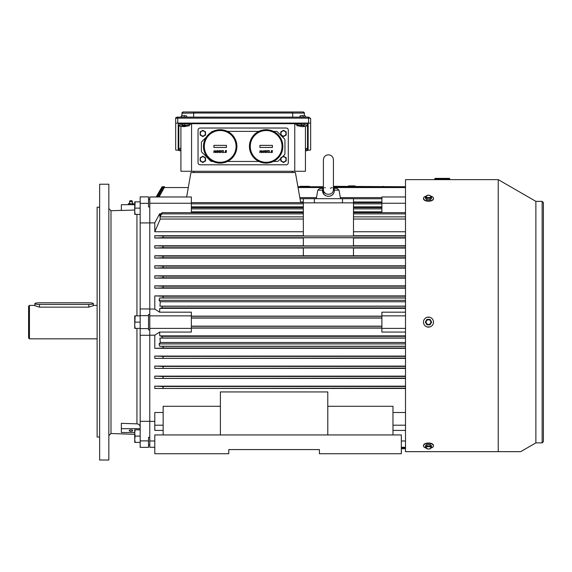 <?xml version="1.0" encoding="UTF-8"?>
<svg xmlns="http://www.w3.org/2000/svg" width="572" height="572" viewBox="0 0 572 572"><rect width="100%" height="100%" fill="white"/><g stroke="black" fill="none" stroke-linecap="round" stroke-linejoin="round"><path stroke-width="0.86" d="M135.142 429.844L134.735 429.844L134.735 432.983L135.142 429.844L140.169 429.844M135.142 436.114L134.735 432.983L134.735 439.246L135.142 436.114L140.169 436.114M135.142 442.385L134.735 439.246L134.735 442.385L140.169 442.385M134.735 442.385L134.735 439.246M333.633 186.322L333.633 186.737L333.633 186.322L405.505 186.737L333.426 186.737M355.04 186.322L355.04 185.9L349.735 185.9L349.735 186.322M349.735 185.9L348.613 185.9L348.613 186.322M354.876 185.9L354.876 186.322M348.613 185.9L348.448 186.322M300.286 186.737L300.286 186.322L309.481 186.322L309.481 186.737M303.339 202.845L303.339 198.67L353.482 198.67L353.482 202.845L303.339 202.845L303.339 236.007L353.482 236.007L353.482 202.617L381.896 202.617M405.505 308.38L159.795 308.38L159.595 312.183L191.355 312.183L191.355 328.392L149.778 328.392L149.778 421.321L149.778 335.285L140.169 335.285L140.169 328.6L148.527 328.6L148.527 314.428L149.778 314.428L149.778 328.392M405.505 255.791L154.79 255.791L162.991 256.099L163.177 256.935L162.534 257.772L154.79 258.086L405.505 258.086M162.891 358.058L163.22 357.221L162.641 356.385L154.79 356.077L154.79 358.372L405.505 358.058M162.927 368.089L163.213 367.253L162.605 366.416L154.79 366.101L154.79 368.404L405.505 368.089M162.956 378.113L163.199 377.277L162.57 376.447L154.79 376.133L154.79 378.428L405.505 378.113M162.991 388.145L163.177 387.308L162.534 386.472L154.79 386.157L154.79 388.459L405.505 388.145M303.339 235.728L154.79 235.728L163.063 236.043L163.134 236.88L162.462 237.716L154.79 238.031L303.339 238.031M303.339 245.76L154.79 245.76L163.027 246.074L163.156 246.911L162.498 247.748L154.79 248.055L303.339 248.055M405.505 265.816L154.79 265.816L162.956 266.13L163.199 266.967L162.57 267.803L154.79 268.118L405.505 268.118M405.505 275.847L154.79 275.847L162.927 276.162L163.213 276.991L162.605 277.828L154.79 278.142L405.505 278.142M405.505 285.871L154.79 285.871L162.891 286.186L163.22 287.022L162.641 287.859L154.79 288.174L405.505 288.174M405.505 295.903L154.79 295.903L162.856 296.217L163.227 297.054L162.677 297.89L159.652 298.005L159.066 300.336L160.289 301.751L159.938 306.134L161.862 306.242L162.269 307.078L161.804 307.908L159.795 308.38M405.505 348.341L154.79 348.341L162.856 348.026L163.227 347.197L162.677 346.36L159.652 346.239L159.066 343.908L160.289 342.492L159.938 338.116L161.862 338.002L162.269 337.165L161.804 336.336L159.795 335.871L159.595 332.06L191.355 332.06L191.355 328.392M303.339 216.852L159.938 216.852L162.076 213.485L161.804 212.97L159.795 215.73L159.595 213.828L161.182 213.828M297.905 186.737L323.402 186.737M220.399 406.284L163.149 406.284L163.149 434.942M163.149 430.423L154.79 430.423L154.79 412.498L163.149 412.498M327.785 406.284L392.971 406.284L392.971 434.942M303.339 201.98L300.593 201.98M327.785 434.942L401.329 434.942L401.329 453.746L319.426 453.746L319.426 449.571L228.757 449.571L228.757 453.746L154.79 453.746L154.79 434.942L220.399 434.942L220.399 391.934L327.785 391.934L327.785 434.942L220.399 434.942M303.339 206.835L191.355 206.835M303.339 211.847L191.355 211.847M162.076 213.485L161.804 212.97M159.938 216.852L160.289 219.04L154.79 231.746L303.339 231.746M303.339 219.04L160.289 219.04M405.505 412.498L392.971 412.498M149.778 335.199L154.79 335.199L154.79 348.341M154.79 421.371L149.778 421.371M405.505 388.459L154.79 388.459M405.505 386.157L154.79 386.157M405.505 378.428L154.79 378.428M405.505 376.133L154.79 376.133M405.505 368.404L154.79 368.404M405.505 366.101L154.79 366.101M405.505 358.372L154.79 358.372M405.505 356.077L154.79 356.077M163.149 425.203L154.79 425.203M405.505 430.423L392.971 430.423M405.505 425.203L392.971 425.203M154.79 285.871L154.79 288.174M154.79 275.847L154.79 278.142M154.79 265.816L154.79 268.118M405.505 231.746L353.482 231.746M405.505 235.728L353.482 235.728M405.505 238.031L353.482 238.031M405.505 245.76L353.482 245.76M405.505 248.055L353.482 248.055M154.79 255.791L154.79 258.086M154.79 245.76L154.79 248.055M154.79 235.728L154.79 238.031M149.778 222.873L154.79 222.873L154.79 231.746M148.527 315.644L140.169 315.644L140.169 308.959L149.778 308.959L149.778 206.921L148.527 206.921L148.527 196.882L140.169 196.882L140.169 203.36L148.527 203.36M154.79 295.903L154.79 309.044L149.778 309.044M381.896 206.835L353.482 206.835M381.896 211.847L353.482 211.847M381.896 201.98L353.482 201.98M154.79 222.873L159.595 213.828M381.896 316.144L191.355 316.144M381.896 318.075L191.355 318.075M381.896 326.169L191.355 326.169M381.896 328.106L191.355 328.106M405.505 332.06L381.896 332.06L381.896 312.183L405.505 312.183M405.505 335.871L159.795 335.871M154.79 335.199L159.595 332.06M159.595 312.183L154.79 309.044M191.355 212.648L191.355 196.975L149.778 196.975L149.778 206.921M140.169 440.89L140.169 447.368L148.527 447.368L148.527 440.89L140.169 440.89L140.169 421.321L149.778 421.321L149.778 447.268L154.79 447.268L149.778 447.268M405.505 301.751L160.289 301.751M405.505 306.134L159.938 306.134M405.505 338.116L159.938 338.116M405.505 342.492L160.289 342.492M303.339 245.903L353.482 245.903L353.482 237.759L303.339 237.759L303.339 245.903M303.339 255.806L303.339 247.933L353.482 247.933L353.482 255.806M405.505 216.852L353.482 216.852M405.505 219.04L353.482 219.04M158.751 196.975L164.035 187.559L162.984 187.552C163.513 186.515 163.449 186.515 162.805 187.552L162.098 187.552C162.655 186.515 162.62 186.522 161.983 187.573L156.571 196.975M188.288 187.559L164.278 187.559C164.772 186.515 164.693 186.515 164.035 187.559C164.693 186.515 164.772 186.515 164.278 187.559L159.066 196.975M157.436 196.975L162.805 187.552C163.449 186.515 163.513 186.515 162.984 187.552L157.672 196.975M156.714 196.975L162.098 187.552C162.655 186.515 162.62 186.522 161.983 187.573M156.156 196.975L161.597 187.552C162.205 186.522 162.212 186.522 161.633 187.552C162.212 186.522 162.205 186.522 161.597 187.552L156.156 196.975M161.99 187.552L156.206 196.975M405.505 448.734L401.329 448.734M381.896 315.858L405.505 315.858M381.896 328.392L405.505 328.392M405.505 196.975L381.896 196.975L381.896 212.648M381.896 203.246L405.505 203.246M401.329 440.998L405.505 440.998M401.329 447.268L405.505 447.268M191.355 315.858L149.778 315.858M191.355 203.246L149.778 203.246M154.79 440.998L149.778 440.998M319.426 449.571L228.757 449.571M300.708 202.617L295.402 172.53L190.941 172.53L186.629 196.975M134.735 211.268L135.142 201.866L134.735 201.866L134.735 214.4L135.142 214.4L134.735 211.268M140.169 201.866L134.735 201.866M140.169 208.129L135.142 208.129M140.169 214.4L135.142 214.4M334.27 191.384L334.363 190.161C334.234 193.922 332.253 195.982 328.414 196.325C324.574 195.982 322.587 193.922 322.465 190.161A2.088 0.472 178.4 0 0 323.402 189.747C323.68 192.678 325.346 194.18 328.414 194.258C331.474 194.18 333.147 192.678 333.426 189.747L333.412 189.196M330.28 188.224L331.395 187.845M331.424 187.83L332.118 187.502M322.465 190.161L317.796 190.161L319.855 188.431L323.166 188.431L322.465 190.161L324.017 194.523M324.052 194.559L325.968 195.86M325.64 193.615L323.802 191.692M324.71 187.502L325.375 187.816M323.402 189.747L323.402 159.81C323.695 156.764 325.368 155.091 328.414 154.797C331.46 155.091 333.133 156.764 333.426 159.81L333.426 159.81C333.133 156.764 331.46 155.091 328.414 154.797C325.368 155.091 323.695 156.764 323.402 159.81M328.414 196.325L329.651 196.21M330.266 196.06L331.91 195.295M332.382 194.938L332.804 194.53M333.497 193.608L333.984 192.549M333.161 188.288L336.972 188.431L339.032 190.161L334.363 190.161L333.798 188.46M334.377 189.482L334.363 190.161A2.088 0.472 1.6 0 1 333.426 189.747M34.871 303.625L34.871 305.684L39.461 307.143L88.774 307.143L93.365 305.684L93.365 303.625A4.597 0.829 0 0 0 88.774 302.803L39.461 302.803A4.597 0.829 0 0 0 34.871 303.625A4.597 0.829 0 0 0 39.461 304.454L88.774 304.454A4.597 0.829 0 0 0 93.365 303.625M29.437 305.405L28.6 306.242L28.6 338.002L29.437 338.838L29.437 305.405L34.871 305.405M436.014 179.637L448.548 179.637M542.149 442.885L543.4 441.627L543.4 202.617L542.149 201.365L542.149 442.885L535.878 442.885L535.878 201.365L498.241 179.637L449.799 179.637L449.292 178.378M449.799 178.8L434.756 178.8L434.856 179.637L405.505 179.637L405.505 451.658L498.241 451.658L498.241 179.637M430.158 201.079L426.819 201.079M427.177 317.267L429.801 317.267M426.869 443.143L430.108 443.143M429.872 326.927L427.105 326.927M498.241 451.658L520.677 451.658L498.241 451.658M132.54 203.661L132.439 201.737L129.515 201.737L129.408 203.661M132.439 201.737L132.018 200.736L129.93 200.736L129.515 201.737M128.371 204.704L128.371 203.661L133.583 203.661L133.583 204.704M129.672 203.661L129.672 204.704M132.275 203.661L132.275 204.704M130.559 200.736A0.837 0.837 0 0 1 131.396 200.736M426.919 195.51L427.856 195.188L425.353 196.868L426.919 198.227L430.058 198.227L431.624 196.868L430.058 195.51L427.856 195.188M430.845 196.439A2.352 1.173 -0 0 0 428.492 195.259A2.352 1.173 -0 0 0 426.14 196.439A2.352 1.173 -0 0 0 428.492 197.612A2.352 1.173 -0 0 0 430.845 196.439M429.129 195.188L430.058 195.51M431.267 196.267A5.012 2.51 180 0 1 433.504 198.355L433.504 198.72A5.012 2.51 180 0 1 428.492 201.222A5.012 2.51 180 0 1 423.473 198.72L423.473 198.355A5.012 2.51 180 0 1 425.711 196.267M433.504 198.355A5.012 2.51 180 0 1 428.492 200.865A5.012 2.51 180 0 1 423.473 198.355M425.353 196.868L425.353 198.355L426.919 199.714L430.058 199.714L431.624 198.355L431.624 196.868M426.919 198.227L426.919 199.714M430.058 198.227L430.058 199.714M434.856 179.637L449.799 179.637M434.756 178.8L435.178 178.378L449.385 178.378M130.974 429.922A1.773 0.679 180 0 0 129.2 430.602A1.773 0.679 180 0 0 130.974 431.281A1.773 0.679 180 0 0 132.754 430.602A1.773 0.679 180 0 0 130.974 429.922M99.635 437.037L97.126 437.037L97.126 207.214L99.635 207.214M108.83 322.122L108.83 184.227L99.635 184.227L99.635 460.017L108.83 460.017L108.83 322.122M134.735 210.024L121.364 210.489L121.364 204.704L134.735 204.704M140.169 426.934C139.99 425.103 138.91 424.074 136.944 423.845L121.364 423.337L121.364 428.685L140.169 428.685M149.778 314.428L149.778 222.923L140.169 222.923L140.169 203.36M149.778 445.023L148.527 445.023M148.527 440.89L148.527 437.33L149.778 437.33M149.778 329.815L148.527 329.815L148.527 328.6M140.169 315.644L140.169 328.6M148.527 199.228L149.778 199.228M140.169 308.959L140.169 222.923M140.169 421.321L140.169 335.285M121.364 428.685L121.364 432.525L134.735 432.525M134.735 328.392L135.142 328.392L134.735 325.253L135.142 315.858L134.735 315.858L134.735 328.392M140.169 315.858L135.142 315.858M140.169 322.122L135.142 322.122M140.169 328.392L135.142 328.392M288.295 130.116A2.088 2.088 0 0 0 286.207 128.028L200.128 128.028A2.088 2.088 0 0 0 198.041 130.116L198.041 162.713A2.088 2.088 0 0 0 200.128 164.8L286.207 164.8A2.088 2.088 0 0 0 288.295 162.713L288.295 130.116M212.898 131.374L212.891 131.374A2.088 2.088 0 0 0 211.418 131.982L210.839 132.554M282.539 156.785L284.341 154.976A2.088 2.088 0 0 0 284.956 153.503L284.956 140.269A2.088 2.088 0 0 0 284.341 138.789L277.534 131.982A2.088 2.088 0 0 0 276.062 131.374L273.437 131.374M258.866 131.374L227.47 131.374M273.437 161.454L276.998 161.454A2.088 2.088 0 0 0 278.478 160.846L280.773 158.544M206.328 137.065L201.995 141.406A2.088 2.088 0 0 0 201.387 142.878L201.387 150.886A2.088 2.088 0 0 0 201.995 152.367L210.475 160.846A2.088 2.088 0 0 0 211.955 161.454L212.898 161.454M227.47 161.454L258.866 161.454M282.868 146.411A16.717 16.717 0 0 0 266.152 129.701A16.717 16.717 0 0 0 249.435 146.411A16.717 16.717 0 0 0 266.152 163.127A16.717 16.717 0 0 0 282.868 146.411A16.717 16.717 0 0 1 266.152 163.127A16.717 16.717 0 0 1 249.435 146.411M259.881 147.462L272.422 147.462L272.422 145.367L259.881 145.367L259.881 147.462L272.401 147.44L272.401 145.388L259.902 145.388L259.902 147.44M259.752 152.595L260.103 150.5L260.968 151.959L261.833 150.5L262.19 152.595L261.583 151.273L261.154 152.595L260.353 151.273L259.752 152.595M262.784 151.494L263.642 150.622L263.277 151.337L263.914 151.995L263.27 152.645L262.784 151.494M263.263 151.68L263.263 152.274L263.263 151.68M265.101 150.822L264.478 151.015L265.101 150.45L265.794 151.973L265.072 152.645L264.371 151.952L265.415 151.966L264.907 151.63L265.101 150.822M266.867 151.516L266.209 150.5L267.088 151.172L267.968 150.5L267.31 151.516L268.011 152.595L267.088 151.852L266.166 152.595L266.867 151.516M268.49 150.851L269.29 150.5L269.29 152.595L268.919 152.595L268.919 150.851L268.49 150.851M270.213 152.388L270.663 152.388L270.213 152.388M271.271 151.666L271.514 150.5L272.465 150.5L271.814 150.851L272.494 151.923L271.793 152.645L271.099 152.088L272.122 151.93L271.271 151.666M307.522 150.221L308.565 150.221A2.088 0.365 180 0 0 310.653 149.857L310.653 123.445A2.088 0.365 180 0 0 308.565 123.08L177.778 123.08A2.088 0.365 180 0 0 175.683 123.445L175.683 149.857A2.088 0.365 180 0 0 177.778 150.221L178.821 150.221M310.653 123.445L310.653 118.504A2.088 0.365 180 0 0 308.565 118.147L177.778 118.147A2.088 0.365 180 0 0 175.683 118.504L175.683 123.445M307.522 149.757L308.144 149.564L308.144 123.738L306.892 123.516L178.192 123.738L178.192 149.564L178.821 149.757M292.685 117.11L292.685 113.02L193.658 113.02L193.651 117.11M304.383 113.17A1.251 1.251 0 0 1 304.383 113.235L304.375 113.084A1.251 1.251 0 0 0 303.131 111.983L183.204 111.983L303.131 111.983L304.375 113.084L292.685 113.084M181.953 115.773L181.953 113.235A1.251 1.251 0 0 1 181.953 113.17M304.383 113.235L304.383 115.823M193.651 113.084L181.953 113.235M178.192 145.86L178.821 146.053M307.522 146.053L308.144 145.86M193.658 113.02L194.173 111.983M292.163 111.983L292.685 113.02M181.96 113.084L183.204 111.983A1.251 1.251 0 0 0 181.96 113.084M184.727 124.86L184.727 123.623L189.411 124.439L189.518 125.69L182.161 124.86A3.346 0.579 180 0 0 178.821 125.44L178.821 148.606L180.909 148.191M200.128 135.028L200.128 131.889L202.845 130.323L205.562 131.889L205.562 135.028L202.845 136.594L200.128 135.028M202.845 130.931A2.531 2.531 0 0 0 200.314 133.462A2.531 2.531 0 0 0 202.845 135.993A2.531 2.531 0 0 0 205.377 133.462A2.531 2.531 0 0 0 202.845 130.931M302.323 126.734L303.539 126.584L302.323 126.734M301.473 126.584L300.836 125.811L302.795 125.525L304.175 125.811L303.539 126.584L307.522 125.89L307.522 148.648L305.434 148.284M303.024 117.11L303.024 115.623L300.171 115.801L299.649 117.11M300.171 117.11L300.171 115.801M305.362 117.11L305.362 115.959L303.024 115.623M200.128 160.932L200.128 157.8L202.845 156.235L205.562 157.8L205.562 160.932L202.845 162.505L200.128 160.932M202.845 156.835A2.531 2.531 0 0 0 200.314 159.366A2.531 2.531 0 0 0 202.845 161.897A2.531 2.531 0 0 0 205.377 159.366A2.531 2.531 0 0 0 202.845 156.835M236.901 146.411A16.717 16.717 0 0 0 220.184 129.701A16.717 16.717 0 0 0 203.475 146.411A16.717 16.717 0 0 0 220.184 163.127A16.717 16.717 0 0 0 236.901 146.411A16.717 16.717 0 0 1 220.184 163.127A16.717 16.717 0 0 1 203.475 146.411M213.921 147.462L226.455 147.462L226.455 145.367L213.921 145.367L213.921 147.462L226.433 147.44L226.433 145.388L213.942 145.388L213.942 147.44M213.785 152.595L214.135 150.5L215.008 151.959L215.873 150.5L216.223 152.595L215.623 151.273L215.186 152.595L214.386 151.273L213.785 152.595M216.817 151.494L217.346 150.45L217.682 150.622L217.317 151.337L217.946 151.995L217.303 152.645L216.817 151.494M217.296 151.68L217.296 152.274L217.296 151.68M219.133 150.822L218.518 151.015L219.14 150.45L219.827 151.973L219.105 152.645L218.411 151.952L219.455 151.966L218.947 151.63L219.133 150.822M220.899 151.516L220.241 150.5L221.121 151.172L222 150.5L221.343 151.516L222.043 152.595L221.121 151.852L220.199 152.595L220.899 151.516M222.522 150.851L223.33 150.5L223.33 152.595L222.951 152.595L222.951 150.851L222.522 150.851M224.245 152.388L224.703 152.388L224.245 152.388M225.304 151.666L225.554 150.5L226.505 150.5L225.847 150.851L226.533 151.923L225.833 152.645L225.139 152.088L226.154 151.93L225.304 151.666M280.773 135.028L280.773 131.889L283.49 130.323L286.207 131.889L286.207 135.028L283.49 136.594L280.773 135.028M283.49 130.931A2.531 2.531 0 0 0 280.966 133.462A2.531 2.531 0 0 0 283.49 135.993A2.531 2.531 0 0 0 286.021 133.462A2.531 2.531 0 0 0 283.49 130.931M178.821 125.44L178.821 125.89L182.797 126.576L182.161 125.733L185.507 125.733L184.863 126.584L182.804 126.584L184.863 126.584M300.836 125.811L302.502 125.44L304.175 125.811M305.434 126.248L305.434 171.278L294.766 171.278L294.766 123.688L191.57 123.688L191.57 171.278L180.909 171.278L180.909 126.248M294.766 124.06L296.925 124.439L296.818 125.69L301.408 126.505M184.727 123.623L301.608 123.623L296.925 124.439M189.411 124.439L191.57 124.06M189.518 125.69L184.935 126.505M307.522 123.545L307.522 125.44A3.346 0.579 180 0 0 304.175 124.86L301.608 124.86L301.608 123.623M307.522 125.89L307.522 125.44M305.434 150.865A3.346 0.579 180 0 0 307.522 150.329L307.522 148.648M180.909 149.428L178.821 149.835L178.821 150.329A3.346 0.579 180 0 0 180.909 150.865M178.821 149.835L178.821 148.606M301.608 124.86L296.818 125.69M307.522 149.885L305.434 149.521M191.57 171.278L294.766 171.278M194.072 171.278L194.072 172.53M292.271 171.278L292.271 172.53M182.161 125.811L185.507 125.811M184.356 117.11L184.356 115.623L181.503 115.801L180.981 117.11M181.503 117.11L181.503 115.801M186.686 117.11L186.686 115.959L184.356 115.623M280.773 160.932L280.773 157.8L283.49 156.235L286.207 157.8L286.207 160.932L283.49 162.505L280.773 160.932M283.49 156.835A2.531 2.531 0 0 0 280.966 159.366A2.531 2.531 0 0 0 283.49 161.897A2.531 2.531 0 0 0 286.021 159.366A2.531 2.531 0 0 0 283.49 156.835M430.058 448.727L431.624 447.368L430.058 446.01L426.919 446.01L425.353 447.368L427.849 449.041L430.366 448.727L429.129 449.041M430.845 447.797A2.352 1.18 180 0 0 428.492 446.618A2.352 1.18 180 0 0 426.14 447.797A2.352 1.18 180 0 0 428.492 448.97A2.352 1.18 180 0 0 430.845 447.797M425.711 447.969A5.012 2.51 0 0 1 423.473 445.874L423.473 445.517A5.012 2.51 0 0 1 428.492 443.007A5.012 2.51 0 0 1 433.504 445.517L433.504 445.874A5.012 2.51 0 0 1 431.267 447.969M423.473 445.874A5.012 2.51 0 0 1 428.492 443.371A5.012 2.51 0 0 1 433.504 445.874M431.624 447.368L431.624 445.874L430.058 444.523L426.919 444.523L425.353 445.874L425.353 447.368M427.849 449.041L426.919 448.727M426.919 446.01L426.919 444.523M430.058 446.01L430.058 444.523M426.919 319.39L425.353 322.107L426.919 324.825L430.058 324.825L431.624 322.107L430.058 319.39L426.919 319.39M430.845 322.107A2.352 2.352 -0 0 0 428.492 319.755A2.352 2.352 -0 0 0 426.14 322.107A2.352 2.352 -0 0 0 428.492 324.46A2.352 2.352 -0 0 0 430.845 322.107M423.473 322.107A5.012 5.012 180 0 1 428.492 317.095A5.012 5.012 180 0 1 433.504 322.107L433.504 322.107A5.012 5.012 180 0 1 428.492 327.127A5.012 5.012 180 0 1 423.473 322.107M431.624 322.107L430.058 324.825L426.919 324.825L425.353 322.107M335.728 186.322L335.728 186.737M383.362 186.322L383.362 186.737M314.335 202.845L314.335 198.67M405.505 257.772L162.534 257.772M405.505 213.878L353.482 213.878M405.505 237.716L162.462 237.716M405.505 247.748L162.498 247.748M405.505 267.803L162.57 267.803M405.505 277.828L162.605 277.828M405.505 287.859L162.641 287.859M405.505 297.89L162.677 297.89M405.505 348.026L162.856 348.026M405.505 338.002L161.862 338.002M405.505 307.908L161.804 307.908M381.896 327.97L191.355 327.97M381.896 317.946L191.355 317.946M381.896 208.859L353.482 208.859M381.896 203.847L353.482 203.847M303.339 213.878L161.862 213.878M303.339 208.859L191.355 208.859M303.339 203.847L191.355 203.847M303.339 198.756L300.028 198.756M381.896 198.756L353.482 198.756M405.505 187.559L333.426 187.559M323.402 187.559L298.055 187.559M381.896 316.273L191.355 316.273M381.896 326.305L191.355 326.305M405.505 300.336L159.066 300.336M405.505 298.005L159.652 298.005M405.505 306.242L161.862 306.242M405.505 336.336L161.804 336.336M405.505 343.908L159.066 343.908M405.505 346.239L159.652 346.239M405.505 346.36L162.677 346.36M405.505 296.217L162.856 296.217M405.505 286.186L162.891 286.186M405.505 276.162L162.927 276.162M405.505 266.13L162.956 266.13M405.505 246.074L163.027 246.074M405.505 236.043L163.063 236.043M405.505 447.833L401.329 447.833M405.505 386.472L162.534 386.472M405.505 376.447L162.57 376.447M405.505 366.416L162.605 366.416M405.505 356.385L162.641 356.385M405.505 256.099L162.991 256.099M342.485 202.845L342.485 198.67M39.461 307.143L39.461 304.454M88.774 307.143L88.774 304.454M108.83 435.592L110.989 433.504L110.989 210.739L121.364 210.374M136.944 315.858L136.944 214.4M136.944 423.845L136.944 328.392M282.032 146.411A15.88 15.88 0 0 0 266.152 130.538A15.88 15.88 0 0 0 250.271 146.411A15.88 15.88 0 0 0 266.152 162.291A15.88 15.88 0 0 0 282.032 146.411M308.565 123.08L308.565 117.11L177.778 117.124L308.565 117.11L310.653 118.504M177.778 123.08L177.778 117.11C176.19 117.217 175.497 117.689 175.683 118.504A1.251 1.237 -0 0 1 176.941 117.274M236.064 146.411A15.88 15.88 0 0 0 220.184 130.538A15.88 15.88 0 0 0 204.311 146.411A15.88 15.88 0 0 0 220.184 162.291A15.88 15.88 0 0 0 236.064 146.411M182.161 123.516L182.161 124.86M304.175 124.86L304.175 123.516M381.896 197.605L340.34 197.605M316.48 197.605L299.821 197.605M303.339 202.617L191.355 202.617M303.339 207.636L191.355 207.636M303.339 212.648L162.183 212.648M381.896 207.636L353.482 207.636M405.505 212.648L353.482 212.648M162.512 186.737L164.614 186.737M333.426 159.81L333.426 189.575M317.796 190.161L316.295 198.67M339.032 190.161L340.533 198.67M323.166 188.431L323.659 188.288L323.166 188.431M97.126 305.405L93.365 305.405M97.126 338.838L29.437 338.838M542.149 201.365L535.878 201.365M535.878 442.885L520.677 451.658M110.989 210.739L108.83 208.651M110.989 433.504L134.735 434.334"/></g></svg>
